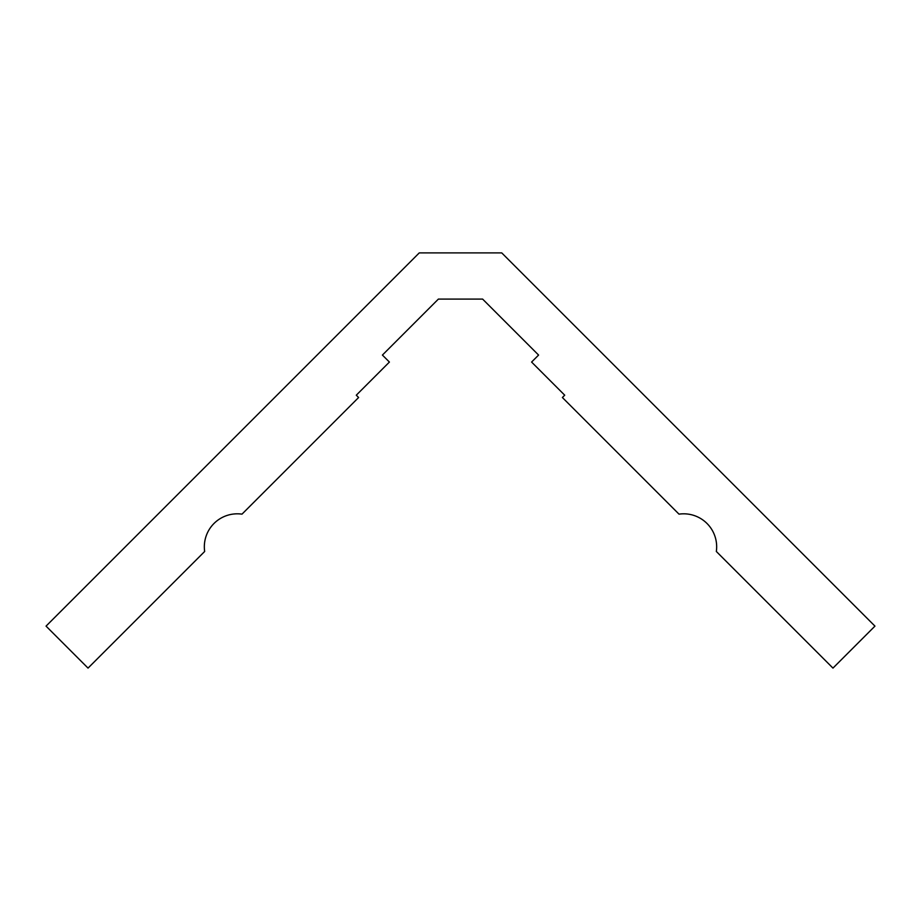 <?xml version="1.0" encoding="UTF-8"?>
<svg xmlns="http://www.w3.org/2000/svg" width="921" height="921" viewBox="0 0 921 921"><rect width="100%" height="100%" fill="white"/><g stroke="black" fill="none" stroke-linecap="round" stroke-linejoin="round"><path stroke-width="1.38" d="M716.665 546.809A32.983 32.983 0 0 0 679.007 514.148L562.386 397.515L564.711 395.19L531.59 362.057L538.589 355.069L482.604 299.083L438.396 299.083L382.411 355.069L389.41 362.057L356.289 395.19L358.614 397.515L241.993 514.148A32.983 32.983 0 0 0 204.669 551.472L88.036 668.105L46.05 626.119L419.262 252.895L501.738 252.895L874.95 626.119L832.964 668.105L716.331 551.472A32.983 32.983 0 0 0 716.665 546.809"/></g></svg>
